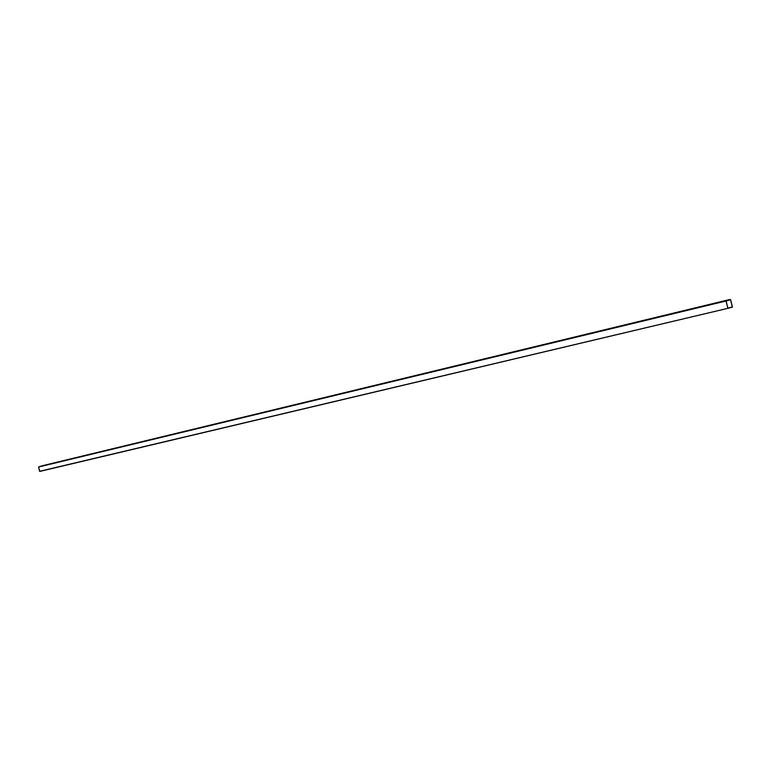 <?xml version="1.0" encoding="UTF-8"?>
<svg xmlns="http://www.w3.org/2000/svg" width="771" height="771" viewBox="0 0 771 771"><rect width="100%" height="100%" fill="white"/><g stroke="black" fill="none" stroke-linecap="round" stroke-linejoin="round"><path stroke-width="1.16" d="M39.832 466.522L729.279 299.823L38.56 467.014L730.513 299.582L732.44 306.858L727.93 308.313L725.993 301.008L38.56 467.014L39.62 471.303L727.93 308.313L39.793 471.418L38.56 467.014L39.832 466.522M729.289 299.871L725.993 301.008L727.93 308.313L732.363 307.147L730.513 299.582M727.805 308.082L732.334 307.022L730.542 299.707L726.06 300.989L727.805 308.082L726.099 300.844L730.542 299.707L732.334 307.022L727.805 308.082M732.325 307.022L727.891 308.188L732.325 307.022M730.629 299.813L732.354 306.877L730.629 299.813M39.822 466.484L729.279 299.823L39.822 466.484M41.769 465.877L729.231 299.64L41.769 465.877M727.93 308.313L39.793 471.418"/></g></svg>
